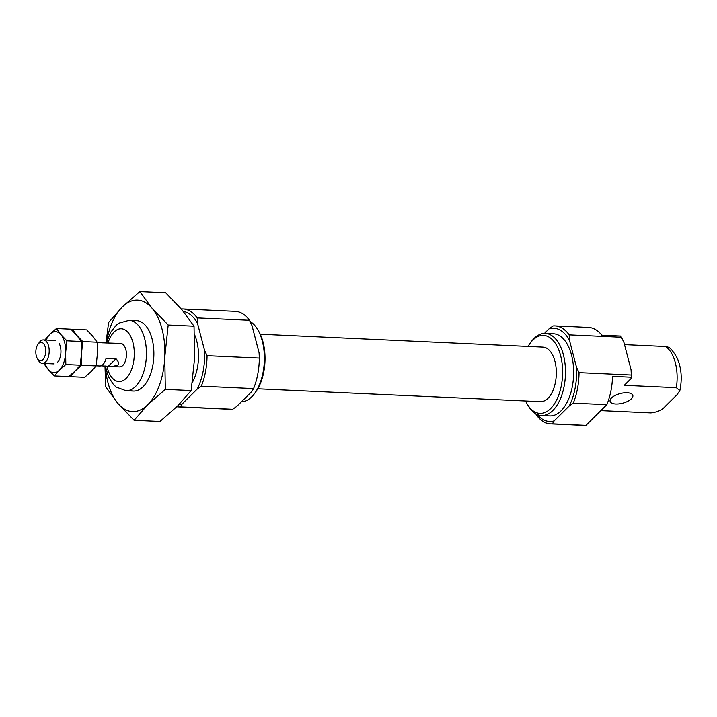 <?xml version="1.0" encoding="UTF-8"?>
<svg xmlns="http://www.w3.org/2000/svg" width="717" height="717" viewBox="0 0 717 717"><rect width="100%" height="100%" fill="white"/><g stroke="black" fill="none" stroke-linecap="round" stroke-linejoin="round"><path stroke-width="1.08" d="M544.427 333.396L549.061 328.807L553.148 325.939A49.043 26.206 92.6 0 1 554.994 325.903A49.043 26.206 92.6 0 1 569.181 334.866L569.432 340.136L576.504 367.283L579.031 372.652L631.301 375.036L631.059 369.766L623.987 342.618L621.46 337.25L569.181 334.866M579.031 372.652A49.043 26.206 92.6 0 1 573.259 403.16L569.181 406.028L554.169 420.888L552.368 423.855L585.941 425.387A49.043 26.206 92.6 0 1 584.095 425.423L550.522 423.89A49.043 26.206 92.6 0 1 536.325 414.937L535.751 413.772M573.259 403.16L606.842 404.693L585.941 425.387M194.513 334.543A35.241 18.83 92.6 0 1 192.362 382.43M183.355 311.411A46.695 24.952 92.6 0 1 197.462 323.17L204.533 350.317A46.695 24.952 92.6 0 1 197.211 389.062L182.199 403.931A46.695 24.952 92.6 0 1 179.098 404.513M97.198 342.368L100.828 342.538A11.75 6.274 92.6 0 1 102.047 342.816L120.662 343.443A11.75 6.274 92.6 0 1 126.326 352.405A11.75 6.274 92.6 0 1 122.813 365.473A11.75 6.274 92.6 0 1 119.596 366.907L111.96 366.566L117.848 365.249C119.201 363.797 118.583 361.619 115.984 358.715L106.071 358.267A11.75 6.274 92.6 0 1 102.97 364.568A11.75 6.274 92.6 0 1 99.753 366.002L96.141 365.84M528.053 346.436A39.041 20.865 92.6 0 1 529.899 343.577L531.028 342.018A41.12 21.967 92.6 0 1 545.323 333.405L553.488 333.772A41.12 21.967 92.6 0 1 573.295 365.15A41.12 21.967 92.6 0 1 560.999 410.886A41.12 21.967 92.6 0 1 549.742 415.923L541.577 415.546A41.12 21.967 92.6 0 1 528.124 405.67L527.147 404.012A39.041 20.865 92.6 0 1 525.561 401M545.323 333.405A41.12 21.967 92.6 0 1 565.13 364.774A41.12 21.967 92.6 0 1 552.834 410.509A41.12 21.967 92.6 0 1 541.577 415.546M529.899 343.577A39.041 20.865 92.6 0 1 559.852 353.006A39.041 20.865 92.6 0 1 550.611 408.609A39.041 20.865 92.6 0 1 527.147 404.012M260.253 334.221L542.939 347.109A27.309 14.591 92.6 0 1 556.096 367.955A27.309 14.591 92.6 0 1 547.931 398.338A27.309 14.591 92.6 0 1 540.457 401.681L257.762 388.793M250.063 321.449A41.12 21.967 92.6 0 1 257.69 329.56L258.667 331.209A39.041 20.865 92.6 0 1 255.915 391.643L254.786 393.203A41.12 21.967 92.6 0 1 251.748 396.788A41.12 21.967 92.6 0 1 241.387 401.825M257.69 329.56A41.12 21.967 92.6 0 1 254.786 393.203M204.533 350.317L207.061 355.695L259.33 358.079L259.088 352.809L252.017 325.661L249.489 320.284L197.211 317.9L197.462 323.17M182.199 403.931L180.388 406.897L232.667 409.282L236.753 406.422L251.766 391.554L253.567 388.587L201.289 386.203L197.211 389.062M552.368 423.855A49.043 26.206 92.6 0 1 550.522 423.89M232.667 409.282A49.043 26.206 92.6 0 1 230.829 409.317L178.551 406.933A49.043 26.206 92.6 0 1 176.857 406.754M554.994 325.903L588.567 327.436A49.043 26.206 92.6 0 1 601.832 335.18L620.528 336.031A49.043 26.206 92.6 0 1 621.46 337.25M624.516 344.635L665.618 346.508A35.241 18.83 92.6 0 1 676.346 387.691L679.841 390.648L676.92 394.834L665.179 406.449C662.167 410.007 657.399 412.158 650.884 412.911L600.846 410.626M679.841 390.648C682.315 378.89 681.446 368.045 677.233 358.133C673.272 351.33 670.261 347.673 668.19 347.171L665.618 346.508M611.538 397.926A11.75 4.983 165.4 0 0 610.086 401.341A11.75 4.983 165.4 0 0 622.706 403.196A11.75 4.983 165.4 0 0 632.824 395.417A11.75 4.983 165.4 0 0 623.79 392.88A11.75 4.983 165.4 0 0 611.538 397.926M606.842 404.693A49.043 26.206 92.6 0 0 612.56 376.362L631.256 377.214L631.094 378.558L624.265 385.325L676.346 387.691M631.301 375.036A49.043 26.206 92.6 0 1 631.256 377.214M554.169 420.888A46.695 24.952 92.6 0 1 537.15 414.489M576.504 367.283A46.695 24.952 92.6 0 1 569.181 406.028M549.061 328.807A46.695 24.952 92.6 0 1 569.432 340.136M207.061 355.695A49.043 26.206 92.6 0 1 201.289 386.203M259.33 358.079A49.043 26.206 92.6 0 1 253.567 388.587M181.311 308.973A49.043 26.206 92.6 0 1 183.014 308.946L235.293 311.33A49.043 26.206 92.6 0 1 249.489 320.284M183.014 308.946A49.043 26.206 92.6 0 1 197.211 317.9M180.388 406.897A49.043 26.206 92.6 0 1 178.551 406.933M100.998 365.831L111.96 366.566M37.983 344.277L39.354 342.376A11.75 6.274 92.6 0 1 43.441 339.921A11.75 6.274 92.6 0 1 49.097 348.883A11.75 6.274 92.6 0 1 45.583 361.951A11.75 6.274 92.6 0 1 42.366 363.394A11.75 6.274 92.6 0 1 38.53 360.57L37.338 358.554A9.222 4.929 92.6 0 1 37.983 344.277A9.222 4.929 92.6 0 1 45.063 346.499A9.222 4.929 92.6 0 1 42.877 359.638A9.222 4.929 92.6 0 1 37.338 358.554M108.455 366.172L115.984 358.715M44.938 339.903L49.966 334.176L56.437 328.511L70.875 329.166L76.818 335.359L81.317 341.489L81.505 353.382L80.259 365.204L65.83 364.541L65.632 352.656L66.887 340.826L60.945 334.633L56.437 328.511M66.887 340.826L81.317 341.489M43.871 363.618L48.38 369.748L54.322 375.941L59.359 370.205L65.83 364.541M45.117 363.519A20.56 10.988 -87.4 0 0 48.38 369.748A20.56 10.988 -87.4 0 0 59.359 370.205A20.56 10.988 -87.4 0 0 65.632 352.656A20.56 10.988 -87.4 0 0 60.945 334.633A20.56 10.988 -87.4 0 0 49.966 334.176A20.56 10.988 -87.4 0 0 46.193 340.046M54.322 375.941L68.751 376.595L75.222 370.931L80.259 365.204M57.342 362.488A11.75 6.274 -87.4 0 0 58.211 361.467A11.75 6.274 -87.4 0 0 59.036 343.282M72.309 329.228L86.739 329.892L92.681 336.085L97.189 342.215L97.378 354.099L96.132 365.93L81.693 365.267L81.505 353.382L82.76 341.552L76.818 335.359L72.309 329.228M82.76 341.552L97.189 342.215M96.132 365.93L91.095 371.657L84.624 377.321L70.194 376.658L75.222 370.931L81.693 365.267M191.161 390.568L165.313 389.385L147.747 404.755L134.088 420.314L159.936 421.488L177.502 406.118L191.161 390.568L194.558 358.473L194.038 326.199L181.813 309.565L165.69 292.751L139.833 291.577L122.266 306.948L108.608 322.498L106.008 343.004M104.969 366.011L105.731 386.866L117.955 403.501A55.801 29.818 92.6 0 1 105.363 366.351M194.038 326.199L168.19 325.016L152.058 308.211L139.833 291.577M165.313 389.385L164.793 357.111L168.19 325.016M106.439 342.699A55.801 29.818 92.6 0 1 122.266 306.948A55.801 29.818 92.6 0 1 152.058 308.211A55.801 29.818 92.6 0 1 164.793 357.111A55.801 29.818 92.6 0 1 147.747 404.755A55.801 29.818 92.6 0 1 117.955 403.501L134.088 420.314M132.86 321.171A35.241 18.83 92.6 0 1 148.141 329.121A35.241 18.83 92.6 0 1 145.659 383.676A35.241 18.83 92.6 0 1 143.05 386.741A35.241 18.83 92.6 0 1 129.714 390.191M136.615 320.651L129.177 320.311A35.241 18.83 92.6 0 1 146.151 347.198A35.241 18.83 92.6 0 1 135.612 386.4A35.241 18.83 92.6 0 1 125.959 390.72L116.199 387.055L113.465 384.563L108.491 376.873L105.309 366.028M107.953 343.084A26.43 14.125 92.6 0 1 130.611 336.264A26.43 14.125 92.6 0 1 126.165 378.343A26.43 14.125 92.6 0 1 106.905 366.1M133.398 391.061L125.959 390.72M106.358 343.013L110.508 332.518L116.244 325.231L119.04 323.116L129.177 320.311M55.2 340.458L43.441 339.921M54.125 363.922L42.366 363.394"/></g></svg>
